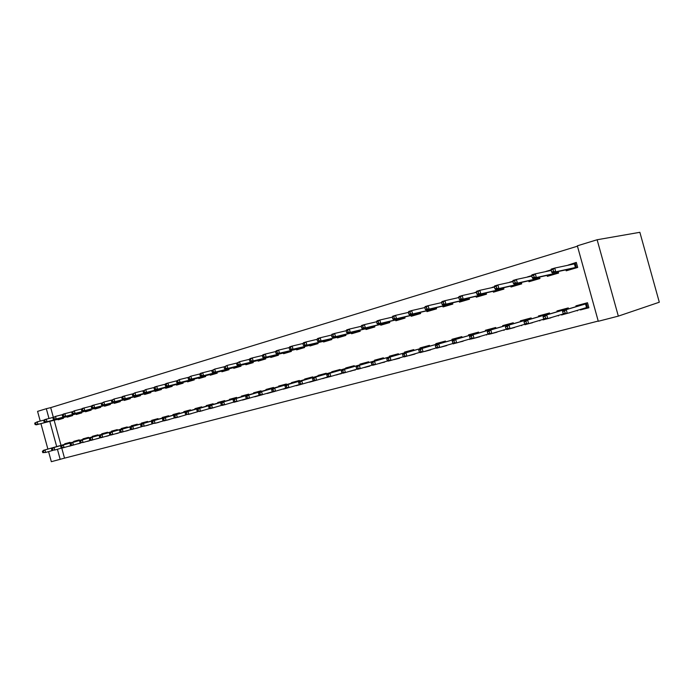 <?xml version="1.0" encoding="UTF-8"?>
<svg xmlns="http://www.w3.org/2000/svg" width="694" height="694" viewBox="0 0 694 694"><rect width="100%" height="100%" fill="white"/><g stroke="black" fill="none" stroke-linecap="round" stroke-linejoin="round"><path stroke-width="1.04" d="M61.749 448.038L64.516 458.144L598.228 321.044M64.516 458.144L51.339 461.692L48.58 451.621M618.337 316.126L659.3 302.22L639.859 232.308L597.126 239.751L577.347 245.815L598.289 321.279L618.337 316.126L597.126 239.751M78.127 443.83L80.131 443.136M79.385 440.43L79.229 439.875L73.737 441.358L73.876 441.861M66.971 416.634L67.118 417.189L72.584 415.585L72.393 414.899M96.666 438.886L98.852 438.157M98.088 435.39L97.932 434.826L92.259 436.361L92.397 436.873M85.371 411.221L85.527 411.785L91.166 410.137L90.975 409.425M115.811 433.689L118.206 433.004M117.433 430.185L117.277 429.612L111.404 431.191L111.552 431.72M104.395 405.634L104.551 406.207L110.389 404.498L110.19 403.769M135.642 428.424L138.236 427.678M137.447 424.797L137.282 424.208L131.209 425.847L131.357 426.385M124.079 399.848L124.235 400.438L130.272 398.668L130.064 397.922M156.167 422.967L158.969 422.169M158.163 419.228L157.989 418.621L151.7 420.321L151.856 420.868M144.439 393.862L144.604 394.461L150.858 392.631L150.65 391.858M177.421 417.32L180.44 416.461M179.616 413.451L179.442 412.835L172.927 414.596L173.084 415.151M165.536 387.66L165.701 388.276L172.181 386.376L171.965 385.578M199.447 411.455L202.7 410.536M201.859 407.465L201.685 406.831L194.927 408.653L195.083 409.226M187.389 381.232L187.562 381.865L194.277 379.896L194.051 379.071M222.28 405.4L225.784 404.402M224.925 401.262L224.743 400.612L217.734 402.503L217.899 403.084M210.056 374.569L210.239 375.211L217.196 373.172L216.97 372.322M245.91 398.868L242.501 400.091L249.745 398.035M248.86 394.817L248.678 394.157L241.408 396.118L241.564 396.708M233.574 367.655L233.757 368.314L240.992 366.198L240.749 365.313M270.504 392.327L267.095 393.533L274.633 391.407M273.731 388.128L273.54 387.443L265.984 389.481L266.149 390.089M257.995 360.472L258.185 361.149L265.689 358.945L265.438 358.035M296.06 385.534L300.485 384.519M299.565 381.18L299.374 380.477L291.515 382.594L291.688 383.209M283.369 353.012L283.56 353.706L291.367 351.416L291.107 350.47M322.675 378.638L327.325 377.128M326.449 373.945L326.249 373.225L318.078 375.428L318.251 376.061M309.758 345.248L309.958 345.968L318.078 343.582L317.809 342.602M350.323 371.264L355.319 369.65M354.426 366.423L354.226 365.677L345.707 367.967L345.89 368.618M337.215 337.171L337.423 337.917L345.881 335.436L345.595 334.404M379.115 363.587L384.493 361.886M383.582 358.581L383.366 357.809L374.5 360.203L374.682 360.871M365.816 328.756L366.024 329.52L374.847 326.935L374.543 325.859M409.096 355.502L414.917 353.793M413.98 350.409L413.754 349.611L404.507 352.11L404.697 352.786M395.632 319.986L395.849 320.775L405.044 318.078L404.732 316.941M440.412 347.191L446.658 345.352M445.704 341.882L445.47 341.058L435.815 343.66L436.006 344.363M426.741 310.825L426.966 311.649L436.561 308.839L436.231 307.642M473.108 338.499L479.823 336.529M478.843 332.981L478.6 332.114L468.511 334.838L468.71 335.558M469.803 339.513L469.673 339.036M458.777 297.266L458.161 297.448L458.76 297.318M459.22 301.265L459.454 302.124L469.491 299.183L469.135 297.908M507.271 329.39L514.506 327.316M513.491 323.664L513.248 322.771L502.69 325.616L502.89 326.362M504.009 330.396L503.879 329.919M494.388 286.709L492.098 287.385L494.388 286.874M493.174 291.272L493.425 292.165L503.913 289.086L503.54 287.732M543.02 319.891L550.81 317.678M549.769 313.931L549.501 312.985L538.449 315.97L538.665 316.733M539.802 320.854L539.672 320.385M531.725 275.631L527.605 276.854L530.893 276.134M528.707 280.81L528.958 281.738L539.949 278.52L539.542 277.071M580.453 309.906L588.894 307.772L587.497 302.731L575.907 305.854L576.133 306.653M577.295 310.869L577.174 310.409M565.914 269.845L566.191 270.825L577.703 267.442L576.306 262.401L568.03 265.134M577.451 246.197L50.688 407.63L53.343 417.328M54.141 420.26L61.02 445.375M551.088 269.888L545.987 271.397L549.24 270.695M547.089 275.388L547.358 276.342L558.601 273.046L558.184 271.545M561.524 314.955L569.601 312.69M568.542 308.882L568.273 307.919L556.961 310.973L557.178 311.753M558.332 315.917L558.202 315.458M512.831 281.235L509.648 282.18L512.857 281.469M510.732 286.102L510.984 287.012L521.723 283.863L521.333 282.467M524.95 324.705L532.445 322.554M531.422 318.85L531.162 317.93L520.361 320.845L520.569 321.6M521.706 325.677L521.576 325.208M476.37 292.053L474.939 292.478L476.353 292.157M476.006 296.329L476.249 297.197L486.503 294.187L486.147 292.877M489.999 333.996L496.973 331.975M495.976 328.375L495.724 327.49L485.41 330.275L485.609 331.012M486.72 335.002L486.581 334.525M442.798 306.097L443.032 306.939L452.844 304.059L452.505 302.827M456.591 342.931L463.063 340.988M462.091 337.484L461.857 336.633L451.985 339.297L452.176 340.008M453.26 343.92L453.13 343.443M411.013 315.458L411.238 316.264L420.633 313.506L420.312 312.343M424.589 351.39L430.618 349.62M429.673 346.193L429.447 345.378L419.991 347.928L420.182 348.622M389.785 322.554L389.481 321.443L389.785 322.554L380.78 325.2L380.564 324.419M393.958 359.631L399.631 358.208L393.932 359.527M398.399 353.758L398.616 354.539L398.399 353.758L389.343 356.196L389.534 356.872M351.372 333.007L351.58 333.762L360.212 331.229L359.917 330.171M364.532 367.334L369.755 365.807M368.852 362.546L368.644 361.782L359.96 364.124L360.134 364.784M323.343 341.248L323.551 341.977L331.836 339.548L331.558 338.542M336.364 374.986L341.179 373.415M340.294 370.223L340.095 369.486L331.758 371.741L331.932 372.374M296.433 349.169L296.624 349.88L304.588 347.538L304.328 346.575M309.212 382.038L313.749 380.763M312.873 377.597L312.682 376.885L304.666 379.045L304.839 379.67M270.556 356.777L270.747 357.462L278.407 355.224L278.147 354.287M283.161 388.961L287.437 387.998M286.518 384.684L286.327 383.99L278.624 386.072L278.797 386.688M245.667 364.098L245.85 364.766L253.223 362.606L252.972 361.713M258.09 395.632L254.681 396.838L262.072 394.756M261.178 391.503L260.987 390.835L253.579 392.83L253.744 393.429M221.707 371.143L221.889 371.793L228.985 369.72L228.742 368.852M234.017 402.277L237.652 401.253M236.784 398.07L236.602 397.41L229.462 399.336L229.619 399.926M198.623 377.926L198.796 378.568L205.632 376.564L205.407 375.732M210.75 408.436L214.134 407.499M213.284 404.394L213.11 403.752L206.231 405.608L206.387 406.181M176.363 384.476L176.536 385.101L183.129 383.166L182.904 382.359M188.334 414.413L191.466 413.529M190.633 410.484L190.46 409.859L183.832 411.655L183.988 412.21M154.892 390.783L155.066 391.399L161.424 389.525L161.208 388.744M166.707 420.174L169.605 419.341M168.789 416.365L168.625 415.758L162.222 417.484L162.37 418.031M134.168 396.881L134.332 397.471L140.474 395.675L140.266 394.912M145.818 425.717L148.507 424.945M147.709 422.039L147.544 421.44L141.368 423.106L141.515 423.652M114.154 402.763L114.31 403.344L120.244 401.609L120.045 400.872M125.649 431.078L128.13 430.367M127.349 427.513L127.193 426.931L121.224 428.545L121.363 429.074M94.809 408.454L94.957 409.018L100.699 407.335L100.5 406.623M106.147 436.257L108.446 435.606M107.683 432.813L107.527 432.241L101.749 433.802L101.897 434.314M76.097 413.954L76.245 414.509L81.797 412.878L81.606 412.184M87.288 441.271L89.413 440.673M88.659 437.931L88.511 437.367L82.924 438.877L83.063 439.389M57.992 419.271L58.14 419.818L63.51 418.248L63.328 417.562M69.044 446.121L70.996 445.565M70.259 442.885L70.111 442.338L64.707 443.796L64.846 444.299M40.217 421.067L37.571 411.377L46.316 408.697L48.988 418.447M49.786 421.379L56.691 446.598M57.42 449.27L60.196 459.419M40.929 423.644L47.886 449.079M50.688 407.63L46.316 408.697M569.349 269.897L569.141 269.133M568.065 265.238L576.35 262.584M571.735 269.194L571.57 268.595M551.079 269.966L551.652 272.039L553.612 271.458L553.04 269.385L551.079 269.966L551.192 269.125L554.723 268.075L555.755 271.814L552.224 272.855L571.969 268.509L575.413 267.502L574.415 263.894L575.17 262.931L576.514 267.789M553.612 271.458L555.755 271.814L575.413 267.502L576.324 267.849M553.04 269.385L554.723 268.075L574.415 263.894M552.224 272.855L551.652 272.039M571.813 269.168L571.969 268.509M579.091 304.996L579.29 305.724M580.331 309.455L580.462 309.94L582.865 309.298L582.708 308.735M588.876 307.702L582.865 309.298L583.029 308.639M586.309 303.052L587.679 308.015L586.534 307.581L585.536 303.972L582.066 304.909L581.52 304.345M581.676 305.022L581.494 304.354M562.608 311.554L563.19 313.627L565.168 313.107L564.586 311.016L562.608 311.554L562.695 310.608L566.252 309.645L567.293 313.393L586.534 307.581M564.586 311.016L566.252 309.645L585.536 303.972L586.239 303.07M562.695 310.608L582.066 304.909M565.168 313.107L567.293 313.393L563.736 314.339L563.19 313.627M550.55 275.405L550.342 274.668M549.284 270.834L551.105 270.07M552.875 274.729L552.71 274.139M557.109 271.779L557.551 273.358M531.708 275.709L532.281 277.756L534.198 277.192L533.625 275.136L531.708 275.709L531.873 274.859L535.317 273.844L536.341 277.539L532.897 278.554L553.092 274.052L556.458 273.063L556.154 271.987M534.198 277.192L536.341 277.539L556.458 273.063L557.351 273.41M533.625 275.136L535.317 273.844L551.201 270.417M532.897 278.554L532.281 277.756M552.953 274.703L553.092 274.052M532.185 280.792L531.986 280.072M530.936 276.29L531.743 275.813M534.458 280.124L534.293 279.552M538.605 277.279L539.021 278.788M512.814 281.313L513.378 283.343L515.243 282.788L514.679 280.758L512.814 281.313L513.022 280.463L516.379 279.465L517.394 283.117L514.028 284.106L534.649 279.465L537.937 278.502L537.659 277.487M515.243 282.788L517.394 283.117L537.937 278.502L538.83 278.849M514.679 280.758L516.379 279.465L531.821 276.099M514.028 284.106L513.378 283.343M534.527 280.107L534.649 279.465M560.171 310.105L560.37 310.817M561.394 314.495L561.533 314.989L568.421 313.046M569.635 312.829L568.551 313.011M567.215 308.205L567.492 309.194M562.695 310.131L562.513 309.472L563.068 310.027L566.556 309.472M543.098 316.794L543.671 318.841L545.605 318.329L545.033 316.273L543.098 316.794L543.237 315.839L546.707 314.911L547.731 318.607L563.389 313.896M545.033 316.273L546.707 314.911L566.451 309.108L567.154 308.223M543.237 315.839L563.068 310.027M545.605 318.329L547.731 318.607L544.261 319.535L543.671 318.841M541.693 315.093L541.884 315.787M542.89 319.422L543.029 319.917L545.302 319.257M550.845 317.835L545.337 319.249M548.572 313.237L548.841 314.2M544.157 315.128L543.983 314.477M524.057 321.903L524.621 323.933L526.503 323.43L525.939 321.4L524.057 321.903L524.239 320.958L527.622 320.047L528.637 323.699L543.905 319.119M547.913 314.469L544.512 315.024L544.001 314.469M525.939 321.4L527.622 320.047L547.818 314.13L548.512 313.254M524.239 320.958L544.512 315.024M526.503 323.43L528.637 323.699L525.254 324.601L524.621 323.933M514.237 286.058L514.037 285.347M516.457 285.408L516.301 284.835M520.517 282.649L520.916 284.098M494.362 286.787L494.917 288.791L496.739 288.253L496.184 286.24L494.362 286.787L494.614 285.937L497.893 284.956L498.891 288.565L495.611 289.537L516.631 284.757L519.849 283.82L519.58 282.857M496.739 288.253L498.891 288.565L519.849 283.82L520.726 284.15M496.184 286.24L497.893 284.956L512.909 281.651M495.611 289.537L494.917 288.791M516.527 285.39L516.631 284.757M496.696 291.202L496.505 290.508M498.865 290.569L498.708 290.005M502.838 287.889L503.228 289.285M476.344 292.131L476.891 294.109L478.678 293.579L478.131 291.601L476.344 292.131L476.639 291.272L479.84 290.326L480.829 293.892L477.619 294.829L499.021 289.927L502.161 289.008L501.909 288.105M478.678 293.579L480.829 293.892L502.161 289.008L503.037 289.346M478.131 291.601L479.84 290.326L494.44 287.073M477.619 294.829L476.891 294.109M498.925 290.543L499.021 289.927M523.632 319.96L523.823 320.654M524.82 324.237L524.959 324.74L527.18 324.089M532.498 322.727L527.206 324.081M530.355 318.147L530.615 319.093M526.043 320.003L525.87 319.361L526.373 319.908L529.696 319.361M505.475 326.891L506.03 328.904L507.869 328.409L507.314 326.397L505.475 326.891L505.692 325.946L508.997 325.052L510.003 328.661L524.89 324.219M507.314 326.397L508.997 325.052L529.609 319.04L530.294 318.164M505.692 325.946L526.373 319.908M507.869 328.409L510.003 328.661L506.689 329.546L506.03 328.904M505.978 324.731L506.169 325.408M514.558 327.507L507.288 329.442M512.554 322.953L512.805 323.872M508.338 324.775L508.164 324.141L508.65 324.679L511.894 324.133M487.318 331.767L487.865 333.753L489.66 333.267L489.114 331.29L487.318 331.767L487.587 330.821L490.814 329.945L491.803 333.519L506.325 329.19M489.114 331.29L490.814 329.945L511.808 323.829L512.493 322.97M487.587 330.821L508.65 324.679M489.66 333.267L491.803 333.519L488.567 334.378L487.865 333.753M479.545 296.234L479.354 295.549M481.671 295.609L481.515 295.054M485.557 293.015L485.93 294.36M458.743 297.344L459.289 299.305L461.033 298.793L460.486 296.832L458.743 297.344L459.072 296.494L462.204 295.557L463.184 299.088L460.053 300.008L481.81 294.985L484.88 294.083L484.638 293.224M461.033 298.793L463.184 299.088L484.88 294.083L485.739 294.412M460.486 296.832L462.204 295.557L476.414 292.374M460.053 300.008L459.289 299.305M481.723 295.592L481.81 294.985M488.723 329.381L488.906 330.049M497.025 332.183L490.016 334.048M495.152 327.646L495.395 328.54M491.031 329.433L490.858 328.809M469.586 336.529L470.133 338.49L471.885 338.021L471.339 336.061L469.586 336.529L469.89 335.575L473.048 334.734L474.019 338.256L488.203 334.048M494.492 328.809L491.326 329.355L490.875 328.8M471.339 336.061L473.048 334.734L494.414 328.522L495.091 327.663M469.89 335.575L491.326 329.355M471.885 338.021L474.019 338.256L470.87 339.097L470.133 338.49M462.768 301.153L462.586 300.485M464.85 300.545L464.694 299.999M468.658 298.021L469.014 299.322M441.549 302.445L442.087 304.38L443.787 303.885L443.249 301.942L441.549 302.445L441.922 301.586L444.975 300.684L445.938 304.163L442.876 305.065L464.971 299.929L467.973 299.045L467.747 298.229M443.787 303.885L445.938 304.163L467.973 299.045L468.832 299.374M443.249 301.942L444.975 300.684L458.803 297.553M442.876 305.065L442.087 304.38M464.902 300.528L464.971 299.929M471.842 333.935L472.024 334.595M479.884 336.746L473.126 338.551M478.131 332.244L478.374 333.111M474.106 333.996L473.933 333.372M452.262 341.179L452.8 343.114L454.518 342.663L453.98 340.719L452.262 341.179L452.609 340.233L455.689 339.401L456.652 342.888L470.497 338.793M477.472 333.372L474.375 333.918L473.95 333.372M453.98 340.719L455.689 339.401L477.403 333.103L478.071 332.261M452.609 340.233L474.375 333.918M454.518 342.663L456.652 342.888L453.572 343.712L452.8 343.114M446.363 305.959L446.181 305.308M448.393 305.369L448.246 304.822M452.132 302.914L452.479 304.172M424.745 307.433L425.275 309.351L426.94 308.856L426.411 306.939L424.745 307.433L425.153 306.575L428.137 305.681L429.092 309.125L426.099 310.01L448.506 304.77L451.447 303.903L451.23 303.122M426.94 308.856L429.092 309.125L451.447 303.903L452.288 304.224M426.411 306.939L428.137 305.681L441.601 302.61M426.099 310.01L425.275 309.351M448.445 305.351L448.506 304.77M430.315 310.669L430.141 310.027M432.301 310.088L432.154 309.55M435.953 307.702L436.292 308.917M408.324 312.309L408.844 314.2L410.466 313.714L409.946 311.823L408.324 312.309L408.757 311.441L411.681 310.574L412.618 313.983L409.694 314.842L432.397 309.498L435.268 308.657L435.069 307.91M410.466 313.714L412.618 313.983L435.268 308.657L436.11 308.969M409.946 311.823L411.681 310.574L424.78 307.563M409.694 314.842L408.844 314.2M432.353 310.071L432.397 309.498M414.604 315.276L414.431 314.651M416.547 314.703L416.409 314.182M420.13 312.387L420.46 313.558M392.257 317.071L392.778 318.936L394.366 318.468L393.845 316.594L392.257 317.071L392.726 316.204L395.58 315.354L396.517 318.728L393.654 319.57L416.634 314.13L419.445 313.298L419.245 312.595M394.366 318.468L396.517 318.728L419.445 313.298L420.278 313.61M393.845 316.594L395.58 315.354L408.35 312.404M393.654 319.57L392.778 318.936M416.6 314.694L416.634 314.13M399.232 319.787L399.059 319.171M401.132 319.231L400.993 318.711M404.645 316.967L404.958 318.104M376.547 321.73L377.059 323.578L378.612 323.118L378.1 321.27L376.547 321.73L377.042 320.862L379.844 320.029L380.763 323.361L377.961 324.185L401.201 318.659L403.951 317.852L403.769 317.175M378.612 323.118L380.763 323.361L403.951 317.852L404.776 318.156M378.1 321.27L379.844 320.029L392.275 317.141M377.961 324.185L377.059 323.578M401.175 319.214L401.201 318.659M384.172 324.202L384.008 323.595M386.038 323.656L385.899 323.144M361.175 326.284L361.678 328.115L363.205 327.672L362.702 325.833L361.175 326.284L361.704 325.425L364.437 324.61L365.348 327.906L362.615 328.713L386.09 323.092L388.787 322.302L388.605 321.652M363.205 327.672L365.348 327.906L388.787 322.302L389.603 322.606M362.702 325.833L364.437 324.61L376.556 321.773M362.615 328.713L361.678 328.115M386.081 323.647L386.09 323.092M369.434 328.522L369.269 327.924M371.255 327.993L371.117 327.481M331.42 335.115L331.914 336.902L333.372 336.477L332.877 334.682L331.42 335.115L332.001 334.248L334.621 333.467L346.141 330.743L346.636 332.556L348.128 332.122L347.625 330.309L346.141 330.752L346.688 329.884L349.368 329.086L350.27 332.348L347.59 333.137L371.299 327.438L373.936 326.666L373.771 326.041M348.128 332.122L350.27 332.348L373.936 326.666L374.751 326.969M347.625 330.309L349.368 329.086L361.184 326.301M347.59 333.137L346.636 332.556M371.299 327.976L371.299 327.438M354.99 332.756L354.834 332.174M356.785 332.235L356.647 331.732M332.877 334.682L334.621 333.467L335.506 336.694L332.886 337.466L356.811 331.697L359.397 330.934L359.232 330.335M333.372 336.477L335.506 336.694L359.397 330.934L360.195 331.229M332.886 337.466L331.914 336.902M356.811 332.226L356.811 331.697M340.849 336.911L340.685 336.33M317.002 339.392L317.496 341.162L318.919 340.737L318.433 338.967L317.002 339.392L317.609 338.525L320.177 337.761L321.062 340.954L318.494 341.708L342.61 335.861L342.628 336.382L342.463 335.896M342.61 335.861L345.144 335.115L344.987 334.543M318.919 340.737L321.062 340.954L345.864 335.384M318.433 338.967L320.177 337.761L331.437 335.081M318.494 341.708L317.496 341.162M326.978 340.971L326.822 340.407M328.696 340.468L328.566 339.982M302.896 343.573L303.382 345.326L304.779 344.918L304.293 343.157L302.896 343.573L303.53 342.706L306.037 341.96L306.913 345.118L304.397 345.864L328.704 339.947L331.185 339.219L331.038 338.663M304.779 344.918L306.913 345.118L331.81 339.444M304.293 343.157L306.037 341.96L317.045 339.331M304.397 345.864L303.382 345.326M328.73 340.459L328.704 339.947M455.333 338.394L455.516 339.045M456.583 342.905L458.613 342.307M463.124 341.214L458.656 342.289M461.484 336.729L461.718 337.588M457.554 338.455L457.381 337.839L457.806 338.377L460.833 337.848M435.338 345.725L435.867 347.642L437.541 347.191L437.012 345.274L435.338 345.725L435.711 344.779L438.721 343.964L439.675 347.408L453.199 343.417M437.012 345.274L438.721 343.964L460.764 337.588L461.423 336.746M435.711 344.779L457.806 338.377M437.541 347.191L439.675 347.408L436.665 348.214L435.867 347.642M439.189 342.749L439.363 343.391M446.728 345.586L440.43 347.269M445.201 341.127L445.435 341.96M441.349 342.819L441.184 342.211M418.786 350.166L419.306 352.066L420.946 351.624L420.425 349.733L418.786 350.166L419.193 349.221L422.143 348.431L423.08 351.832L436.292 347.946M444.55 342.22L441.592 342.749L441.202 342.203M420.425 349.733L422.143 348.431L444.481 341.969L445.14 341.144M419.193 349.221L441.592 342.749M420.946 351.624L423.08 351.832L420.139 352.621L419.306 352.066M423.375 347.017L423.557 347.651M430.688 349.863L424.615 351.485M429.265 345.43L429.491 346.245M425.5 347.087L425.335 346.488L425.726 347.026L428.623 346.497M402.598 354.513L403.119 356.386L404.723 355.961L404.203 354.087L402.598 354.513L403.049 353.567L405.929 352.795L406.858 356.161L419.757 352.37M404.203 354.087L405.929 352.795L428.554 346.263L429.204 345.439M403.049 353.567L425.726 347.026M404.723 355.961L406.858 356.161L403.977 356.933L403.119 356.386M407.907 351.19L408.081 351.815M414.986 354.053L409.13 355.606M413.667 349.637L413.893 350.435M409.989 351.268L409.824 350.67M386.775 358.763L387.287 360.62L388.848 360.203L388.336 358.347L386.775 358.763L387.252 357.818L390.063 357.063L390.982 360.394L403.596 356.69M413.025 350.687L410.189 351.207L409.833 350.67M388.336 358.347L390.063 357.063L412.965 350.461L413.615 349.655M387.252 357.818L410.189 351.207M388.848 360.203L390.982 360.394L388.163 361.14L387.287 360.62M392.761 355.276L392.925 355.892M394.799 355.354L394.634 354.773L394.99 355.302L397.757 354.79M371.29 362.927L371.793 364.758L373.329 364.35L372.825 362.511L371.29 362.927L371.793 361.973L374.552 361.236L375.463 364.532L387.79 360.923M372.825 362.511L374.552 361.236L397.705 354.573L398.347 353.767M371.793 361.973L394.99 355.302M373.329 364.35L375.463 364.532L372.704 365.27L371.793 364.758M377.926 359.284L378.091 359.891M379.08 363.474L380.911 362.936M384.571 362.155L380.963 362.919M379.922 359.362L379.765 358.781M356.135 366.996L356.638 368.8L358.139 368.401L357.636 366.588L356.135 366.996L356.673 366.042L359.371 365.322L360.264 368.583L372.331 365.061M382.81 358.807L380.095 359.31L379.774 358.781M357.636 366.588L359.371 365.322L382.758 358.598L383.374 357.826M356.673 366.042L380.095 359.31M358.139 368.401L360.264 368.583L357.566 369.303L356.638 368.8M363.396 363.196L363.561 363.803M369.833 366.085L364.576 367.482M365.348 363.292L365.191 362.719M341.309 370.978L341.804 372.765L343.27 372.374L342.775 370.579L341.309 370.978L341.864 370.032L344.51 369.321L345.395 372.548L357.202 369.104M368.176 362.736L365.512 363.24L365.2 362.71M342.775 370.579L344.51 369.321L368.115 362.537L368.67 361.86M341.864 370.032L365.512 363.24M343.27 372.374L345.395 372.548L342.758 373.251L341.804 372.765M349.16 367.039L349.325 367.638M350.279 371.117L352.04 370.605M355.397 369.928L352.092 370.596M351.077 367.135L350.921 366.562M326.787 374.873L327.282 376.642L328.713 376.261L328.227 374.482L326.787 374.873L327.377 373.927L329.962 373.233L330.838 376.426L342.385 373.06M353.827 366.597L351.225 367.091L350.93 366.562M328.227 374.482L329.962 373.233L354.261 365.807M327.377 373.927L351.225 367.091M328.713 376.261L330.838 376.426L328.253 377.12L327.282 376.642M335.211 370.804L335.367 371.394M336.321 374.829L338.039 374.326M341.257 373.702L338.091 374.318M337.093 370.9L336.937 370.336L337.232 370.865L339.782 370.37M312.569 378.69L313.055 380.442L314.469 380.069L313.983 378.308L312.569 378.69L313.185 377.744L315.718 377.068L316.585 380.225L327.889 376.937M313.983 378.308L315.718 377.068L340.147 369.668M313.185 377.744L337.232 370.865M314.469 380.069L316.585 380.225L314.052 380.902L313.055 380.442M313.393 344.961L313.237 344.398M315.076 344.467L314.946 343.981M289.077 347.677L289.554 349.412L290.925 349.004L290.448 347.269L289.077 347.677L289.728 346.809L292.191 346.072L293.05 349.203L290.586 349.923L315.067 343.946L317.505 343.235L317.358 342.706M290.925 349.004L293.05 349.203L318.034 343.435M290.448 347.269L292.191 346.072L302.957 343.495M290.586 349.923L289.554 349.412M315.102 344.458L315.067 343.946M321.539 374.491L321.695 375.072M322.632 378.464L324.315 377.978M327.403 377.397L324.367 377.961M323.387 374.595L323.231 374.04L323.508 374.56L326.007 374.075M298.646 382.429L299.131 384.164L300.511 383.799L300.025 382.056L298.646 382.429L299.279 381.483L301.76 380.824L302.627 383.947L313.688 380.737M300.025 382.056L301.76 380.824L326.31 373.459M299.279 381.483L323.508 374.56M300.511 383.799L302.627 383.947L300.146 384.606L299.131 384.164M300.077 348.865L299.921 348.31M301.725 348.379L301.595 347.902M275.535 351.685L276.012 353.411L277.348 353.012L276.88 351.294L275.535 351.685L276.212 350.826L278.624 350.106L279.474 353.203L277.062 353.914L301.708 347.876L304.093 347.173L303.955 346.662M277.348 353.012L279.474 353.203L304.536 347.338M276.88 351.294L278.624 350.106L289.155 347.573M277.062 353.914L276.012 353.411M301.751 348.379L301.708 347.876M308.136 378.109L308.292 378.69M313.818 381.015L309.264 382.229M309.949 378.213L309.793 377.666L310.062 378.178L312.508 377.701M285.008 386.09L285.486 387.807L286.839 387.452L286.362 385.725L285.008 386.09L285.668 385.153L288.097 384.493L288.947 387.59L299.782 384.45M286.362 385.725L288.097 384.493L312.76 377.172M285.668 385.153L310.062 378.178M286.839 387.452L288.947 387.59L286.518 388.241L285.486 387.807M287.012 352.699L286.865 352.153M288.635 352.222L288.504 351.745M262.271 355.623L262.74 357.323L264.05 356.933L263.581 355.233L262.271 355.623L262.965 354.755L265.334 354.053L266.175 357.115L263.807 357.818L288.609 351.719L290.942 351.034L290.812 350.548M264.05 356.933L266.175 357.115L291.298 351.164M263.581 355.233L265.334 354.053L275.631 351.563M263.807 357.818L262.74 357.323M288.652 352.214L288.609 351.719M294.993 381.657L295.15 382.229M300.502 384.563L296.112 385.734M296.772 381.761L296.616 381.214M271.649 389.681L272.117 391.381L273.436 391.026L272.968 389.325L271.649 389.681L272.326 388.744L274.703 388.102L275.544 391.164L286.162 388.093M299.27 381.266L296.876 381.735L296.624 381.214M272.968 389.325L274.703 388.102L299.47 380.806M272.326 388.744L296.876 381.735M273.436 391.026L275.544 391.164L273.167 391.798L272.117 391.381M274.208 356.456L274.061 355.918M275.796 355.987L275.665 355.519M249.267 359.475L249.736 361.166L251.02 360.785L250.56 359.093L249.267 359.475L249.987 358.616L252.304 357.922L253.137 360.958L250.82 361.643L275.752 355.493L278.051 354.825L277.921 354.348M251.02 360.785L253.137 360.958L278.329 354.92M250.56 359.093L252.304 357.922L262.384 355.484M250.82 361.643L249.736 361.166M275.813 355.979L275.752 355.493M282.102 385.135L282.258 385.699M287.446 388.041L283.213 389.169M283.846 385.239L283.699 384.702L283.941 385.213L286.292 384.754M258.55 393.194L259.009 394.886L260.311 394.539L259.842 392.847L258.55 393.194L259.244 392.257L261.577 391.633L262.419 394.669L272.811 391.659M259.842 392.847L261.577 391.633L286.431 384.372M259.244 392.257L283.941 385.213M260.311 394.539L262.419 394.669L260.077 395.294L259.009 394.886M261.638 360.134L261.499 359.605M236.524 363.257L236.984 364.931L238.25 364.558L237.79 362.884L236.524 363.257L239.534 361.721L240.358 364.723L238.085 365.391L263.156 359.197L263.217 359.674L263.069 359.214M263.156 359.197L265.403 358.538L265.282 358.078M238.25 364.558L240.358 364.723L265.602 358.607M237.79 362.884L239.534 361.721L249.406 359.319M238.085 365.391L236.984 364.931M269.463 388.545L269.619 389.1M274.642 391.459L270.565 392.544M271.172 388.657L271.033 388.12L271.259 388.631L273.566 388.18M245.711 396.647L246.17 398.313L247.446 397.974L246.986 396.3L245.711 396.647L246.422 395.71L248.712 395.094L249.545 398.096L259.729 395.155M246.986 396.3L248.712 395.094L273.653 387.859M246.422 395.71L271.259 388.631M247.446 397.974L249.545 398.096L247.255 398.712L246.17 398.313M249.32 363.751L249.172 363.231M224.032 366.961L224.483 368.618L225.724 368.254L225.272 366.597L224.032 366.961L227.016 365.443L227.832 368.41L225.602 369.069L250.786 362.823L250.855 363.3L250.716 362.841M250.786 362.823L252.998 362.181L252.876 361.739M225.724 368.254L227.832 368.41L253.119 362.225M225.272 366.597L227.016 365.443L236.68 363.083M225.602 369.069L224.483 368.618M257.058 391.893L257.214 392.44M262.08 394.808L258.151 395.849M258.741 392.006L258.593 391.477L258.81 391.989L261.074 391.537M233.123 400.022L233.574 401.679L234.824 401.34L234.372 399.683L233.123 400.022L233.861 399.093L236.099 398.486L236.923 401.462L246.908 398.582M234.372 399.683L236.099 398.486L261.118 391.286M233.861 399.093L258.81 391.989M234.824 401.34L236.923 401.462L234.676 402.06L233.574 401.679M237.218 367.3L237.079 366.779M211.783 370.596L212.225 372.236L213.448 371.88L212.997 370.24L211.783 370.596L214.732 369.087L215.548 372.036L213.362 372.678L238.658 366.389L238.736 366.857L238.597 366.406M238.658 366.389L240.827 365.755L240.705 365.322M213.448 371.88L215.548 372.036L240.87 365.773M212.997 370.24L214.732 369.087L224.205 366.77M213.362 372.678L212.225 372.236M244.887 395.172L245.043 395.719M249.762 398.087L245.971 399.102M246.543 395.294L246.396 394.765L246.604 395.276L248.825 394.834M220.779 403.335L221.23 404.975L222.453 404.645L222.002 403.006L220.779 403.335L221.533 402.407L223.737 401.817L224.544 404.767L234.329 401.939M222.002 403.006L223.737 401.817L248.782 394.686M221.533 402.407L246.604 395.276M222.453 404.645L224.544 404.767L222.34 405.348L221.23 404.975M225.35 370.778L225.212 370.266M226.825 370.344L226.704 369.902M201.347 376.217L228.855 369.269L201.347 376.217L200.21 375.784L201.399 375.428L200.956 373.806L199.759 374.161L200.21 375.784M199.759 374.161L200.549 373.303L211.965 370.388M200.956 373.806L202.691 372.661L203.498 375.584L201.399 375.428M226.834 370.344L226.756 369.885M232.95 398.399L233.097 398.937M233.956 402.052L237.669 401.314M234.572 398.521L234.425 398L234.624 398.503L236.741 397.931L211.601 405.079L212.407 408.003L222.002 405.235M208.677 406.589L209.12 408.211L210.317 407.89L209.874 406.268L208.677 406.589L209.441 405.66L234.624 398.503M209.441 405.66L211.601 405.079L209.874 406.268M210.317 407.89L212.407 408.003L210.247 408.575L209.12 408.211M213.7 374.196L213.561 373.693M187.979 377.657L188.412 379.262L189.583 378.915L189.141 377.31L187.979 377.657L190.876 376.174L191.674 379.063L189.566 379.687L215.071 373.32L215.157 373.771L215.027 373.329M215.071 373.32L191.674 379.063L189.583 378.915M189.141 377.31L190.876 376.174L199.967 373.936M189.566 379.687L188.412 379.262M221.221 401.557L221.369 402.095M222.262 405.322L225.81 404.472M222.817 401.679L222.679 401.167L222.861 401.67L224.882 401.123L199.698 408.28L200.497 411.178L209.909 408.462M196.801 409.772L197.243 411.386L198.415 411.065L197.972 409.46L196.801 409.772L197.582 408.853L222.861 401.67M197.582 408.853L199.698 408.28L197.972 409.46M198.415 411.065L200.497 411.178L197.243 411.386M202.266 377.553L202.127 377.05M176.406 381.093L176.849 382.68L177.994 382.342L177.551 380.746L176.406 381.093L179.286 379.618L180.076 382.481L178.011 383.088L203.594 376.686L203.689 377.137L203.559 376.695M203.594 376.686L180.076 382.481L177.994 382.342M177.551 380.746L179.286 379.618L188.195 377.423M178.011 383.088L176.849 382.68M209.718 404.663L209.866 405.192M214.16 407.578L210.768 408.48M211.28 404.793L211.141 404.281L211.314 404.784L213.249 404.264L188.022 411.429L188.811 414.292L198.05 411.637M185.151 412.904L185.584 414.492L186.738 414.188L186.304 412.592L185.151 412.904L185.949 411.984L211.314 404.784M185.949 411.984L188.022 411.429L186.304 412.592M186.738 414.188L188.811 414.292L185.584 414.492M191.032 380.841L190.893 380.355M192.429 380.433L192.307 380L194.155 379.453L166.664 386.428L192.333 379.991L192.429 380.433M165.059 384.459L165.493 386.029L166.621 385.699L166.187 384.12L165.059 384.459L165.892 383.6L176.649 380.833M166.187 384.12L167.913 383.001L168.694 385.829L166.621 385.699M166.664 386.428L165.493 386.029M198.415 407.716L198.562 408.237M202.726 410.622L199.456 411.499M199.959 407.838L199.82 407.335L199.985 407.838L201.824 407.335L176.571 414.509L177.343 417.346L186.408 414.743M173.717 415.975L174.142 417.554L175.278 417.25L174.845 415.671L173.717 415.975L174.532 415.055L199.985 407.838M174.532 415.055L176.571 414.509L174.845 415.671M175.278 417.25L177.343 417.346L175.304 417.892L174.142 417.554M180.006 384.077L179.867 383.591M181.368 383.678L183.008 382.732L155.534 389.707L181.273 383.244L181.377 383.678M153.921 387.764L154.346 389.325L155.456 388.996L155.022 387.434L153.921 387.764L154.762 386.905L165.319 384.19M155.022 387.434L156.749 386.315L157.521 389.126L155.456 388.996M155.534 389.707L154.346 389.325M187.319 410.709L187.458 411.23M191.492 413.615L188.343 414.457M188.829 410.839L188.69 410.336L188.846 410.831L190.598 410.362L165.319 417.536L166.092 420.347L174.983 417.797M162.491 418.985L162.917 420.547L164.036 420.252L163.602 418.69L162.491 418.985L163.316 418.074L188.846 410.831M163.316 418.074L165.319 417.536L163.602 418.69M164.036 420.252L166.092 420.347L164.088 420.876L162.917 420.547M169.171 387.261L169.041 386.775M142.981 391L143.406 392.552L144.491 392.231L144.066 390.679L142.981 391L145.792 389.568L146.555 392.353L144.604 392.925L170.403 386.437L170.516 386.862L170.394 386.437M170.403 386.437L146.555 392.353L144.491 392.231M144.066 390.679L145.792 389.568L154.189 387.478M144.604 392.925L143.406 392.552M176.415 413.65L176.554 414.162M180.466 416.556L177.438 417.363M151.474 421.943L151.899 423.496L152.992 423.201L152.567 421.657L151.474 421.943L152.316 421.032L177.916 413.78L177.768 413.286L177.916 413.78L179.581 413.329L154.285 420.503L155.048 423.288L163.767 420.79M152.316 421.032L154.285 420.503L152.567 421.657M152.992 423.201L155.048 423.288L151.899 423.496M158.527 390.375L158.397 389.907M132.242 394.192L132.667 395.719L133.734 395.407L133.309 393.871L132.242 394.192L135.035 392.769L135.79 395.528L133.873 396.092L159.733 389.568L159.846 389.993L161.312 389.1M133.734 395.407L135.79 395.528L161.303 389.091M133.309 393.871L135.035 392.769L143.276 390.713M133.873 396.092L132.667 395.719M165.71 416.539L165.849 417.051M169.64 419.445L166.716 420.226M140.656 424.849L141.082 426.385L142.149 426.099L141.732 424.563L140.656 424.849L141.515 423.939L167.176 416.669L167.037 416.183L167.176 416.669L168.763 416.244M141.515 423.939L143.441 423.418L144.196 426.185L152.767 423.73M141.732 424.563L143.441 423.418L168.763 416.253M142.149 426.099L144.196 426.185L141.082 426.385M148.065 393.446L147.943 392.978M123.332 399.197L150.745 392.205L123.332 399.197L122.118 398.833L123.168 398.529L122.743 397.003L121.702 397.315L122.118 398.833M121.702 397.315L122.586 396.465L132.554 393.888M122.743 397.003L124.46 395.91L125.215 398.642L123.168 398.529M155.187 419.384L155.326 419.879M158.995 422.282L156.185 423.028M130.038 427.704L130.455 429.222L131.504 428.944L131.088 427.417L130.038 427.704L132.797 426.29L133.543 429.022L141.958 426.61M131.088 427.417L132.797 426.29L158.128 419.115M158.128 419.107L156.618 419.514L156.488 419.029M130.897 426.793L156.618 419.514M131.504 428.944L133.543 429.022L131.652 429.525L130.455 429.222M137.794 396.456L137.664 395.996M111.344 400.386L111.76 401.895L112.784 401.592L112.367 400.082L111.344 400.386L114.085 398.989L114.831 401.696L112.983 402.242L140.362 395.259M112.784 401.592L114.831 401.696L140.353 395.242M112.367 400.082L114.085 398.989L122.023 397.003M112.983 402.242L111.76 401.895M144.846 422.169L144.985 422.663M148.542 425.066L145.835 425.786M119.602 430.506L120.019 432.006L121.051 431.737L120.635 430.228L119.602 430.506L122.344 429.1L123.09 431.807L131.34 429.447M120.635 430.228L122.344 429.1L147.683 421.926L146.252 422.308L146.13 421.822M120.478 429.603L146.252 422.308M121.051 431.737L123.09 431.807L121.224 432.31L120.019 432.006M127.687 399.423L127.566 398.963M101.168 403.405L101.584 404.897L102.591 404.602L102.183 403.11L101.168 403.405L103.892 402.017L104.629 404.706L102.807 405.244L130.16 398.252M102.591 404.602L104.629 404.706L130.151 398.235M102.183 403.11L103.892 402.017L111.682 400.065M102.807 405.244L101.584 404.897M134.679 424.91L134.818 425.405M138.271 427.808L135.668 428.502M109.357 433.256L109.765 434.748L110.78 434.479L110.372 432.987L109.357 433.256L112.072 431.859L112.81 434.548L120.921 432.232M110.372 432.987L112.072 431.859L137.412 424.693L136.059 425.058L135.946 424.572M110.242 432.353L136.059 425.058M110.78 434.479L112.81 434.548L110.979 435.034L109.765 434.748M117.763 402.329L117.642 401.878M92.823 408.185L120.131 401.193L92.823 408.185L91.582 407.846L92.571 407.56L92.172 406.077L91.174 406.372L91.582 407.846M91.174 406.372L92.094 405.522L101.524 403.075M92.172 406.077L93.872 404.992L94.601 407.656L92.571 407.56M124.694 427.608L124.825 428.094M128.173 430.497L125.666 431.165M99.285 435.962L99.693 437.437L100.691 437.168L100.283 435.693L99.285 435.962L101.983 434.574L102.712 437.237L110.676 434.964M100.283 435.693L101.983 434.574L127.323 427.417L126.039 427.756L125.935 427.27M100.188 435.06L126.039 427.756M100.691 437.168L102.712 437.237L100.916 437.723L99.693 437.437M108.004 405.192L107.882 404.749M83.002 411.074L110.277 404.09L83.002 411.074L81.753 410.753L82.733 410.458L82.326 408.992L81.354 409.287L81.753 410.753M81.354 409.287L82.282 408.445L91.547 406.033M82.326 408.992L84.035 407.916L84.755 410.562L82.733 410.458M114.874 430.254L115.004 430.74M118.24 433.143L115.837 433.785M89.387 438.617L89.795 440.083L90.775 439.823L90.376 438.356L89.387 438.617L92.068 437.246L92.788 439.883L100.621 437.654M90.376 438.356L92.068 437.246L117.407 430.089M117.399 430.08L116.184 430.41L116.089 429.933M90.298 437.723L116.184 430.41M90.775 439.823L92.788 439.883L91.027 440.36L89.795 440.083M98.401 408.011L98.279 407.569M71.699 412.149L72.098 413.598L73.061 413.32L72.662 411.863L71.699 412.149L74.362 410.796L75.073 413.407L73.347 413.919L100.587 406.936M73.061 413.32L75.073 413.407L100.578 406.91M72.662 411.863L74.362 410.796L81.736 408.931M73.347 413.919L72.098 413.598M105.219 432.865L105.349 433.342M108.481 435.745L106.173 436.361M79.671 441.228L80.07 442.685L81.033 442.425L80.634 440.968L79.671 441.228L82.326 439.866L83.037 442.486L90.732 440.291M80.634 440.968L82.326 439.866L107.657 432.718L106.503 433.013L106.408 432.544M80.591 440.334L106.503 433.013M81.033 442.425L83.037 442.486L80.07 442.685M88.962 410.779L88.849 410.336M63.865 416.712L91.061 409.729L63.865 416.712L62.607 416.4L63.553 416.122L63.154 414.682L62.217 414.96L62.607 416.4M62.217 414.96L63.154 414.118L72.098 411.794M63.154 414.682L64.854 413.615L65.557 416.209L63.553 416.122M95.72 435.424L95.85 435.901M96.64 438.79L98.886 438.304M70.111 443.796L70.502 445.236L71.456 444.984L71.057 443.535L70.111 443.796L72.749 442.442L73.46 445.036L81.016 442.885M71.057 443.535L72.749 442.442L98.062 435.294L96.978 435.58L96.891 435.112M71.04 442.902L96.978 435.58M71.456 444.984L73.46 445.036L71.751 445.496L70.502 445.236M79.68 413.503L79.567 413.069M52.891 417.727L53.282 419.159L54.201 418.881L53.811 417.45L52.891 417.727L55.503 416.4L56.205 418.968L54.54 419.462L81.692 412.488M54.201 418.881L56.205 418.968L81.684 412.462M53.811 417.45L55.503 416.4L62.625 414.596M54.54 419.462L53.282 419.159M86.377 437.949L86.507 438.417M89.448 440.82L87.323 441.384M60.716 446.32L61.107 447.743L62.044 447.5L61.645 446.069L60.716 446.32L63.328 444.975L64.03 447.552L71.465 445.435M61.645 446.069L63.328 444.975L88.632 437.836L87.609 438.105L87.531 437.636M61.653 445.427L87.609 438.105M62.044 447.5L64.03 447.552L62.356 448.003L61.107 447.743M70.554 416.183L70.432 415.749M45.37 422.16L72.471 415.194L45.37 422.16L44.104 421.865L45.015 421.596L44.624 420.174L43.722 420.443L44.104 421.865M43.722 420.443L44.676 419.61L53.308 417.354M44.624 420.174L46.316 419.124L47.01 421.674L45.015 421.596M77.19 440.421L77.32 440.89M78.092 443.718L80.166 443.293M51.477 448.792L51.868 450.215L52.779 449.972L52.397 448.55L51.477 448.792L54.071 447.474L54.774 450.024L62.07 447.942M52.397 448.55L54.071 447.474L79.359 440.334L78.396 440.586L78.327 440.117M52.423 447.916L78.396 440.586M52.779 449.972L54.774 450.024L51.868 450.215M34.7 423.123L35.082 424.528L35.984 424.26L35.594 422.854L34.7 423.123L37.276 421.813L37.97 424.338L36.357 424.815L63.406 417.857M35.984 424.26L37.97 424.338L63.397 417.831M35.594 422.854L37.276 421.813L44.156 420.07M36.357 424.815L35.082 424.528M68.151 442.867L68.281 443.327M71.04 445.73L69.079 446.251M42.395 451.239L42.776 452.644L43.679 452.401L43.297 450.996L42.395 451.239L44.971 449.92L45.665 452.453L52.839 450.406M43.297 450.996L44.971 449.92L70.233 442.798M70.233 442.789L69.339 443.032L69.27 442.564M43.349 450.354L69.339 443.032M43.679 452.401L45.665 452.453L42.776 452.644"/></g></svg>
